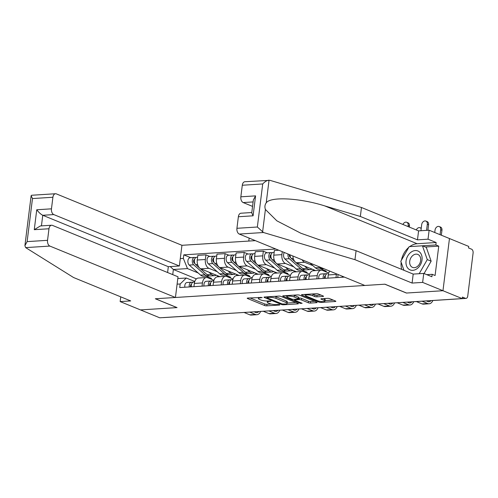 <?xml version="1.0" encoding="UTF-8"?>
<svg xmlns="http://www.w3.org/2000/svg" width="498" height="498" viewBox="0 0 498 498"><rect width="100%" height="100%" fill="white"/><g stroke="black" fill="none" stroke-linecap="round" stroke-linejoin="round"><path stroke-width="0.75" d="M262.104 297.468L247.799 298.059A1.544 0.349 -172.9 0 0 247.22 298.258A1.544 0.349 -172.9 0 0 247.55 298.526L264.65 305.529A1.544 0.349 -172.9 0 0 266.804 305.84L279.596 305.031L279.776 304.708L278.27 304.483L276.614 304.589A4.943 1.121 -172.9 0 1 269.717 303.593L268.291 303.008A4.943 1.121 -172.9 0 1 267.239 302.149A4.943 1.121 -172.9 0 1 269.107 301.52L270.937 301.085L267.775 300.973A4.943 1.121 -172.9 0 1 260.884 299.97L259.458 299.391A4.943 1.121 -172.9 0 1 258.4 298.532A4.943 1.121 -172.9 0 1 260.267 297.897L262.104 297.468M322.947 296.459A1.544 0.349 -172.9 0 0 323.532 296.26A1.544 0.349 -172.9 0 0 323.202 295.993L318.403 294.032A1.544 0.349 -172.9 0 0 316.249 293.72L302.043 294.617A1.544 0.349 -172.9 0 0 301.458 294.816A1.544 0.349 -172.9 0 0 301.788 295.084L318.894 302.087A1.544 0.349 -172.9 0 0 321.048 302.398L335.254 301.502A1.544 0.349 -172.9 0 0 335.839 301.302A1.544 0.349 -172.9 0 0 335.509 301.035L329.707 298.663A1.544 0.349 -172.9 0 0 327.553 298.346L321.478 298.732A1.544 0.349 -172.9 0 0 320.893 298.931A1.544 0.349 -172.9 0 0 321.222 299.198L324.098 300.375A4.133 0.934 -172.9 0 1 324.976 301.091A4.133 0.934 -172.9 0 1 322.169 301.626A4.133 0.934 -172.9 0 1 317.656 300.786L306.394 296.173A4.133 0.934 -172.9 0 1 305.511 295.457A4.133 0.934 -172.9 0 1 308.324 294.922A4.133 0.934 -172.9 0 1 312.837 295.762L314.711 296.534A1.544 0.349 -172.9 0 0 316.865 296.845L322.947 296.459L323.015 295.918M462.231 298.607L159.752 317.805L140.486 309.912L177.039 307.596L155.451 298.756L384.823 284.202L406.412 293.042L442.965 290.72L462.231 298.607L462.418 297.088L465.425 298.314A3.15 1.967 86.4 0 0 466.004 298.414A3.15 1.967 86.4 0 0 467.74 296.067L473.1 253.009A3.15 1.967 86.4 0 0 471.544 249.174L468.543 247.948L468.73 246.423L449.464 238.536L442.965 290.72L449.464 238.536L429.133 230.213L428.019 239.189L417.467 239.855L418.588 230.879L429.133 230.213M280.959 296.403A1.544 0.349 -172.9 0 0 278.805 296.092L264.594 296.995A1.544 0.349 -172.9 0 0 264.015 297.194A1.544 0.349 -172.9 0 0 264.345 297.462L281.445 304.465A1.544 0.349 -172.9 0 0 283.599 304.776L297.81 303.873A1.544 0.349 -172.9 0 0 298.389 303.674A1.544 0.349 -172.9 0 0 298.065 303.413L280.959 296.403M283.318 295.806L297.524 294.903A1.544 0.349 -172.9 0 1 299.678 295.221L316.784 302.224A1.544 0.349 -172.9 0 1 317.114 302.491A1.544 0.349 -172.9 0 1 316.529 302.684L310.453 303.07A1.544 0.349 -172.9 0 1 308.299 302.759L301.358 299.921A1.544 0.349 -172.9 0 0 299.205 299.609L295.171 299.864A1.544 0.349 -172.9 0 0 294.592 300.064A1.544 0.349 -172.9 0 0 294.916 300.331L302.143 303.288L300.456 303.394L283.063 296.273A1.544 0.349 -172.9 0 1 282.733 296.005A1.544 0.349 -172.9 0 1 283.318 295.806M255.356 240.646L181.944 245.302L56.374 193.89A4.725 2.951 86.4 0 0 55.508 193.741A4.725 2.951 86.4 0 0 52.906 197.264L51.462 208.83A4.725 2.951 86.4 0 0 53.796 214.582L42.76 215.279C40.811 214.289 38.807 212.447 36.746 209.764L51.462 208.83M218.746 314.057A3.15 1.967 -93.6 0 0 219.083 314.082L163.518 317.606A3.15 1.967 -93.6 0 1 163.182 317.587M202.039 286.138L202.437 282.926A7.24 4.526 -93.6 0 1 206.433 277.529L198.335 278.04A7.24 4.526 86.4 0 0 194.338 283.443L193.94 286.655M217.302 271.746L208.936 268.322A7.24 4.526 -93.6 0 1 205.357 259.502L197.258 260.012A7.24 4.526 86.4 0 0 200.837 268.833L219.967 276.67M197.258 260.012L197.837 255.374L205.929 254.858L209.863 256.47M206.433 277.529A7.24 4.526 -93.6 0 1 207.759 277.753L213.922 280.274M236.662 274.454L236.519 275.618M205.357 259.502L205.929 254.858M230.425 277.984L230.524 277.162L225.221 274.989M221.168 284.924L221.573 281.712A7.24 4.526 -93.6 0 1 225.563 276.309L217.47 276.826A7.24 4.526 86.4 0 0 213.474 282.229L213.076 285.441M228.999 255.256L225.065 253.644L216.972 254.161L216.393 258.798A7.24 4.526 86.4 0 0 219.973 267.619L239.102 275.45M225.563 276.309A7.24 4.526 -93.6 0 1 226.895 276.539L233.058 279.061M255.798 273.24L255.655 274.404M236.438 270.532L228.072 267.109A7.24 4.526 -93.6 0 1 224.486 258.288L225.065 253.644M249.56 276.77L249.66 275.948L244.356 273.776M240.304 283.711L240.708 280.499A7.24 4.526 -93.6 0 1 244.699 275.095L236.606 275.612A7.24 4.526 86.4 0 0 232.61 281.015L232.211 284.221M248.129 254.042L244.201 252.43L236.108 252.947L235.529 257.584A7.24 4.526 86.4 0 0 239.108 266.405L258.238 274.236M244.699 275.095A7.24 4.526 -93.6 0 1 246.031 275.326L252.187 277.847M274.933 272.026L274.784 273.19M255.567 269.318L247.207 265.895A7.24 4.526 -93.6 0 1 243.622 257.074L244.201 252.43M268.69 275.556L268.796 274.734L263.492 272.562M259.439 282.497L259.838 279.285A7.24 4.526 -93.6 0 1 263.834 273.881L255.742 274.398A7.24 4.526 86.4 0 0 251.745 279.801L251.347 283.007M267.264 252.828L263.336 251.216L255.244 251.733L254.665 256.37A7.24 4.526 86.4 0 0 258.244 265.191L277.374 273.022M263.834 273.881A7.24 4.526 -93.6 0 1 265.166 274.112L271.323 276.633M294.069 270.812L293.92 271.976M274.703 268.105L266.343 264.681A7.24 4.526 -93.6 0 1 262.757 255.86L263.336 251.216M287.825 274.342L287.931 273.52L282.627 271.348M278.575 281.283L278.973 278.071A7.24 4.526 -93.6 0 1 282.97 272.667L274.877 273.184A7.24 4.526 86.4 0 0 270.881 278.587L270.482 281.793M278.787 250.239L274.379 250.519L273.8 255.157A7.24 4.526 86.4 0 0 277.38 263.977L296.509 271.808M282.97 272.667A7.24 4.526 -93.6 0 1 284.302 272.898L290.459 275.419M313.205 269.599L313.055 270.763M293.839 266.891L285.479 263.467A7.24 4.526 -93.6 0 1 281.893 254.646L282.266 251.664M306.961 273.128L307.067 272.306L301.763 270.134M297.711 280.069L298.109 276.857A7.24 4.526 -93.6 0 1 302.105 271.454L294.013 271.97A7.24 4.526 86.4 0 0 290.017 277.374L289.618 280.579M292.868 256.003A7.24 4.526 86.4 0 0 296.515 262.763L315.645 270.595M302.105 271.454A7.24 4.526 -93.6 0 1 303.438 271.684L309.594 274.205M312.974 265.677L304.608 262.253A7.24 4.526 -93.6 0 1 302.137 259.8M326.097 271.914L326.202 271.093L320.899 268.92M316.846 278.855L317.245 275.643A7.24 4.526 -93.6 0 1 321.241 270.24L313.142 270.756A7.24 4.526 86.4 0 0 309.152 276.16L308.748 279.366M321.241 270.24A7.24 4.526 -93.6 0 1 322.573 270.47L328.73 272.991M329.713 271.093A7.24 4.526 86.4 0 0 328.288 274.946L327.883 278.152M335.982 277.641L336.38 274.429A7.24 4.526 -93.6 0 1 336.467 273.856M326.202 271.093L324.372 271.205M307.067 272.306L305.237 272.418M287.931 273.52L286.101 273.632M268.796 274.734L266.965 274.846M249.66 275.948L247.83 276.066M230.524 277.162L228.694 277.28M177.798 278.556L186.302 278.015L194.786 281.488M211.289 279.197L211.389 278.376L206.085 276.203M198.167 272.96L187.478 268.584L173.372 269.48L172.731 274.628M196.393 278.905L173.372 269.48L170.204 266.573M211.389 278.376L209.565 278.494M180.282 258.618L183.351 258.418L187.478 268.584M275.786 249.006L183.793 254.845L183.351 258.418M186.302 278.015L180.164 283.978L179.722 287.558L344.404 277.106M180.164 283.978L177.101 284.171M217.526 275.668L217.383 276.832M190.728 257.684L183.793 254.845M249.977 297.922L264.843 304.01A1.544 0.349 -172.9 0 0 266.996 304.322L271.198 304.054M287.253 303.033L295.818 302.491M267.252 297.455L267.071 297.779L282.086 303.929L285.342 304.035A4.943 1.121 -172.9 0 0 287.209 303.4A4.943 1.121 -172.9 0 0 286.151 302.547L275.892 298.346A4.943 1.121 -172.9 0 0 268.995 297.343L267.252 297.455L267.333 296.82M287.209 303.4L287.396 301.881A4.943 1.121 -172.9 0 0 286.344 301.029L286.151 302.547M274.597 296.36A4.943 1.121 -172.9 0 1 276.079 296.827L286.344 301.029M314.543 301.302L310.64 301.551L310.453 303.07M298.551 298.14L299.398 298.084A1.544 0.349 -172.9 0 1 301.551 298.402L308.486 301.24A1.544 0.349 -172.9 0 0 310.64 301.551M294.667 299.423L294.33 299.286M286.892 296.242L285.497 295.669M294.162 296.97A4.133 0.934 -172.9 0 0 289.649 296.129A4.133 0.934 -172.9 0 0 286.842 296.665A4.133 0.934 -172.9 0 0 287.72 297.381L291.685 299.005A1.544 0.349 -172.9 0 0 293.839 299.317L297.872 299.061A1.544 0.349 -172.9 0 0 298.458 298.862A1.544 0.349 -172.9 0 0 298.128 298.595L294.162 296.97L294.349 295.451A4.133 0.934 -172.9 0 0 293.49 295.165M298.458 298.862L298.644 297.343A1.544 0.349 -172.9 0 0 298.321 297.076L298.128 298.595M294.349 295.451L298.321 297.076M312.227 293.976A4.133 0.934 -172.9 0 1 313.024 294.243L314.904 295.015A1.544 0.349 -172.9 0 0 317.058 295.326L320.961 295.077M324.976 301.091L325.169 299.572A4.133 0.934 -172.9 0 0 324.285 298.856L324.098 300.375M323.65 298.595L324.285 298.856M325.032 300.636L333.268 300.113M304.216 294.48L305.567 295.034M216.337 275.182A9.443 5.901 -93.6 0 1 214.725 275.655L210.312 275.936A9.443 5.901 -93.6 0 1 207.087 274.691L195.739 264.65A3.934 2.459 -93.6 0 1 194.407 260.298A3.934 2.459 -93.6 0 1 196.586 257.31L197.6 257.248M214.725 275.655A9.443 5.901 -93.6 0 1 211.501 274.41L208.961 272.163M194.382 261.388L193.573 261.058M195.017 263.703L194.226 263.006A1.886 1.183 -93.6 0 1 193.579 260.977A1.886 1.183 -93.6 0 1 194.562 259.495M209.26 275.855A9.443 5.901 -93.6 0 1 208.226 276.066A9.443 5.901 -93.6 0 1 205.002 274.821L193.654 264.78A3.934 2.459 -93.6 0 1 192.321 260.435A3.934 2.459 -93.6 0 1 194.5 257.441A3.934 2.459 -93.6 0 1 195.222 257.566L195.882 257.528M208.226 276.066L203.806 276.346A9.443 5.901 -93.6 0 1 200.588 275.101L189.24 265.061A3.934 2.459 -93.6 0 1 187.908 260.715A3.934 2.459 -93.6 0 1 190.087 257.721L194.5 257.441M195.141 258.219L195.222 257.566M254.478 240.285L254.422 240.702M249.149 238.1L248.782 241.063M191.475 284.29A1.886 1.183 86.4 0 0 190.591 286.867M191.058 284.489L191.425 284.483M193.037 282.21L191.481 282.242A3.934 2.459 86.4 0 0 191.413 282.242A3.934 2.459 86.4 0 0 189.277 286.948M191.344 282.248L187.067 282.522A3.934 2.459 86.4 0 0 186.999 282.522A3.934 2.459 86.4 0 0 184.864 287.228M258.798 311.518A5.901 3.685 -93.6 0 1 256.794 312.669A5.901 3.685 -93.6 0 1 255.711 312.483L254.08 311.816M194.612 282.042L193.566 282.105A3.934 2.459 86.4 0 0 193.498 282.111A3.934 2.459 86.4 0 0 191.363 286.817M244.039 312.451L249.822 314.823A7.949 4.968 86.4 0 0 251.278 315.072L256.924 314.711A7.949 4.968 86.4 0 0 260.641 311.399M249.679 312.097L255.462 314.462A7.949 4.968 86.4 0 0 256.924 314.711M235.473 273.968A9.443 5.901 -93.6 0 1 233.861 274.442L229.447 274.722A9.443 5.901 -93.6 0 1 226.223 273.477L214.875 263.436A3.934 2.459 -93.6 0 1 213.542 259.084A3.934 2.459 -93.6 0 1 215.721 256.096L216.736 256.034M233.861 274.442A9.443 5.901 -93.6 0 1 230.636 273.197L228.096 270.943M213.518 260.174L212.708 259.844M214.152 262.49L213.362 261.792A1.886 1.183 -93.6 0 1 212.714 259.763A1.886 1.183 -93.6 0 1 213.698 258.281M228.395 274.641A9.443 5.901 -93.6 0 1 227.362 274.852A9.443 5.901 -93.6 0 1 224.137 273.607L212.789 263.567A3.934 2.459 -93.6 0 1 211.457 259.221A3.934 2.459 -93.6 0 1 213.636 256.227A3.934 2.459 -93.6 0 1 214.358 256.352L215.018 256.314M227.362 274.852L222.942 275.133A9.443 5.901 -93.6 0 1 219.718 273.888L208.376 263.847A3.934 2.459 -93.6 0 1 207.044 259.502A3.934 2.459 -93.6 0 1 209.222 256.507L213.636 256.227M214.277 257.005L214.358 256.352M254.609 272.755A9.443 5.901 -93.6 0 1 252.996 273.228L248.583 273.508A9.443 5.901 -93.6 0 1 245.358 272.263L234.01 262.216A3.934 2.459 -93.6 0 1 232.678 257.871A3.934 2.459 -93.6 0 1 234.857 254.883L235.871 254.82M252.996 273.228A9.443 5.901 -93.6 0 1 249.772 271.983L247.232 269.729M232.653 258.96L231.844 258.63M233.288 261.276L232.498 260.579A1.886 1.183 -93.6 0 1 231.85 258.543A1.886 1.183 -93.6 0 1 232.834 257.068M247.531 273.427A9.443 5.901 -93.6 0 1 246.498 273.639A9.443 5.901 -93.6 0 1 243.273 272.394L231.925 262.353A3.934 2.459 -93.6 0 1 230.593 258.008A3.934 2.459 -93.6 0 1 232.771 255.013A3.934 2.459 -93.6 0 1 233.494 255.138L234.153 255.094M246.498 273.639L242.078 273.919A9.443 5.901 -93.6 0 1 238.853 272.674L227.511 262.633A3.934 2.459 -93.6 0 1 226.179 258.288A3.934 2.459 -93.6 0 1 228.358 255.293L232.771 255.013M233.413 255.791L233.494 255.138M25.666 247.612L24.9 245.719L27.116 241.617L47.54 240.322A4.725 2.951 86.4 0 0 49.875 246.074L25.666 247.612L73.586 277.535L130.7 300.923L120.155 301.589L140.486 309.912L176.915 307.602L155.326 298.763L175.439 297.487L49.875 246.074M120.746 296.845L120.155 301.589M181.944 245.302L179.367 265.994L53.796 214.582M175.439 297.487L178.016 276.795L52.452 225.382A4.725 2.951 86.4 0 0 51.587 225.233A4.725 2.951 86.4 0 0 48.978 228.756L47.54 240.322M167.596 272.531L168.324 266.691L179.367 265.994M168.324 266.691L42.76 215.279L41.44 225.88M48.978 228.756L34.262 229.69L40.388 225.943L51.587 225.233M52.906 197.264L32.482 198.559L31.137 195.664L31.667 195.26M417.467 239.855L360.347 216.468L361.467 207.492L269.978 180.338L244.898 181.726A4.725 2.951 -93.6 0 0 242.289 185.25L240.851 196.81L255.574 195.876L253.351 199.984L251.745 212.907L253.09 215.808L238.368 216.742A4.725 2.951 -93.6 0 1 240.976 213.219L251.789 212.528M360.347 216.468L324.802 205.917C299.615 197.949 270.47 196.424 266.225 202.842C264.83 204.753 264.556 206.956 265.403 209.471L276.857 220.826L300.904 233.257L320.538 240.148L356.082 250.699L413.203 274.087L423.754 273.421L431.884 276.751L432.189 274.317L435.09 275.506L438.75 246.143L435.843 244.954L422.441 245.8L427.278 259.601L419.198 273.707M361.467 207.492L418.588 230.879M236.93 228.302L257.354 227.007L263.479 232.516L354.968 259.676L412.089 283.063L422.634 282.397L442.965 290.72L406.536 293.029L384.948 284.19L364.829 285.466L239.264 234.054A4.725 2.951 -93.6 0 1 236.93 228.302L238.368 216.742M422.634 282.397L423.754 273.421M409.748 246.603A17.71 13.234 112.3 0 1 417.137 243.727L436.148 242.52L428.019 239.189M436.148 242.52L435.843 244.954M412.089 283.063L413.203 274.087M354.968 259.676L356.082 250.699M253.109 201.933L243.186 202.561L252.554 206.396M243.186 202.561A4.725 2.951 -93.6 0 1 240.851 196.81M401.743 269.393A17.71 13.234 112.3 0 1 401.145 262.278M401.463 260.112A17.71 13.234 112.3 0 1 408.758 247.388M426.78 274.659L432.189 274.317M438.75 246.143L425.348 246.996M266.225 202.842L269.051 180.195C267.028 180.363 264.917 181.614 262.714 183.949L242.289 185.25M406.063 260.952A10.234 7.644 -67.7 0 0 412.805 270.333A10.234 7.644 -67.7 0 0 422.011 259.937A10.234 7.644 -67.7 0 0 415.27 250.556A10.234 7.644 -67.7 0 0 406.063 260.952M409.723 261.257A7.003 5.235 -67.7 0 0 412.531 267.395A7.003 5.235 -67.7 0 0 420.642 260.566A7.003 5.235 -67.7 0 0 417.834 254.428A7.003 5.235 -67.7 0 0 409.723 261.257M403.965 270.302L400.797 261.282L409.188 246.641L422.429 245.8L426.3 247.382L431.15 261.189L424.066 273.551M431.15 261.189L427.278 259.601M210.61 283.076A1.886 1.183 86.4 0 0 209.726 285.653M210.193 283.275L210.561 283.269M212.173 280.997L210.617 281.028A3.934 2.459 86.4 0 0 210.548 281.028A3.934 2.459 86.4 0 0 208.413 285.734M210.48 281.034L206.203 281.308A3.934 2.459 86.4 0 0 206.135 281.308A3.934 2.459 86.4 0 0 203.999 286.014M277.934 310.304A5.901 3.685 -93.6 0 1 275.929 311.455A5.901 3.685 -93.6 0 1 274.846 311.269L273.209 310.603M213.748 280.828L212.702 280.891A3.934 2.459 86.4 0 0 212.634 280.897A3.934 2.459 86.4 0 0 210.498 285.603M263.174 311.238L268.957 313.609A7.949 4.968 86.4 0 0 270.414 313.858L276.06 313.497A7.949 4.968 86.4 0 0 279.776 310.186M268.814 310.883L274.597 313.248A7.949 4.968 86.4 0 0 276.06 313.497M229.746 281.862A1.886 1.183 86.4 0 0 228.862 284.439M229.329 282.061L229.696 282.055M231.309 279.783L229.752 279.808A3.934 2.459 86.4 0 0 229.684 279.814A3.934 2.459 86.4 0 0 227.549 284.52M229.615 279.82L225.339 280.088A3.934 2.459 86.4 0 0 225.264 280.094A3.934 2.459 86.4 0 0 223.135 284.8M297.069 309.09A5.901 3.685 -93.6 0 1 295.065 310.242A5.901 3.685 -93.6 0 1 293.982 310.055L292.345 309.389M232.883 279.615L231.838 279.677A3.934 2.459 86.4 0 0 231.769 279.683A3.934 2.459 86.4 0 0 229.634 284.389M282.31 310.024L288.093 312.395A7.949 4.968 86.4 0 0 289.55 312.644L295.196 312.283A7.949 4.968 86.4 0 0 298.912 308.972M287.95 309.669L293.733 312.034A7.949 4.968 86.4 0 0 295.196 312.283M273.744 271.541A9.443 5.901 -93.6 0 1 272.132 272.014L267.712 272.294A9.443 5.901 -93.6 0 1 264.494 271.049L253.146 261.002A3.934 2.459 -93.6 0 1 251.814 256.657A3.934 2.459 -93.6 0 1 253.992 253.669L255.007 253.607M272.132 272.014A9.443 5.901 -93.6 0 1 268.908 270.769L266.368 268.515M251.789 257.746L250.98 257.416M252.418 260.062L251.633 259.365A1.886 1.183 -93.6 0 1 250.986 257.329A1.886 1.183 -93.6 0 1 251.969 255.854M266.66 272.213A9.443 5.901 -93.6 0 1 265.627 272.425A9.443 5.901 -93.6 0 1 262.409 271.18L251.06 261.139A3.934 2.459 -93.6 0 1 249.728 256.794A3.934 2.459 -93.6 0 1 251.907 253.799A3.934 2.459 -93.6 0 1 252.629 253.924L253.289 253.88M265.627 272.425L261.213 272.705A9.443 5.901 -93.6 0 1 257.989 271.46L246.647 261.419A3.934 2.459 -93.6 0 1 245.315 257.074A3.934 2.459 -93.6 0 1 247.494 254.08L251.907 253.799M252.548 254.578L252.629 253.924M292.88 270.327A9.443 5.901 -93.6 0 1 291.268 270.8L286.848 271.08A9.443 5.901 -93.6 0 1 283.623 269.835L272.281 259.788A3.934 2.459 -93.6 0 1 270.949 255.443A3.934 2.459 -93.6 0 1 273.128 252.455L274.143 252.393M291.268 270.8A9.443 5.901 -93.6 0 1 288.043 269.555L285.497 267.302M270.924 256.532L270.115 256.202M271.553 258.848L270.763 258.151A1.886 1.183 -93.6 0 1 270.121 256.115A1.886 1.183 -93.6 0 1 271.105 254.634M285.796 270.999A9.443 5.901 -93.6 0 1 284.763 271.211A9.443 5.901 -93.6 0 1 281.538 269.966L270.196 259.925A3.934 2.459 -93.6 0 1 268.864 255.58A3.934 2.459 -93.6 0 1 271.043 252.586A3.934 2.459 -93.6 0 1 271.765 252.71L272.425 252.667M284.763 271.211L280.349 271.491A9.443 5.901 -93.6 0 1 277.125 270.246L265.783 260.205A3.934 2.459 -93.6 0 1 264.45 255.86A3.934 2.459 -93.6 0 1 266.623 252.866L271.043 252.586M271.684 253.364L271.765 252.71M312.016 269.113A9.443 5.901 -93.6 0 1 310.403 269.586L305.984 269.866A9.443 5.901 -93.6 0 1 302.759 268.621L291.417 258.574A3.934 2.459 -93.6 0 1 290.048 254.845M310.403 269.586A9.443 5.901 -93.6 0 1 307.179 268.341L304.633 266.088M290.06 255.318L289.251 254.988M290.689 257.634L289.898 256.937A1.886 1.183 -93.6 0 1 289.313 254.546M304.932 269.785A9.443 5.901 -93.6 0 1 303.898 269.997A9.443 5.901 -93.6 0 1 300.674 268.752L289.332 258.711A3.934 2.459 -93.6 0 1 288.049 254.03M303.898 269.997L299.485 270.277A9.443 5.901 -93.6 0 1 296.26 269.032L284.918 258.991A3.934 2.459 -93.6 0 1 284.352 252.517M248.882 280.648A1.886 1.183 86.4 0 0 247.998 283.225M248.458 280.847L248.832 280.841M250.444 278.569L248.888 278.594A3.934 2.459 86.4 0 0 248.819 278.6A3.934 2.459 86.4 0 0 246.684 283.306M248.751 278.606L244.468 278.874A3.934 2.459 86.4 0 0 244.4 278.88A3.934 2.459 86.4 0 0 242.271 283.586M316.205 307.876A5.901 3.685 -93.6 0 1 314.201 309.028A5.901 3.685 -93.6 0 1 313.111 308.841L311.48 308.175M250.905 278.469L250.973 278.463A3.934 2.459 86.4 0 0 250.905 278.469A3.934 2.459 86.4 0 0 248.77 283.175M301.446 308.81L307.222 311.175A7.949 4.968 86.4 0 0 308.685 311.431L314.325 311.069A7.949 4.968 86.4 0 0 318.048 307.758M307.085 308.455L312.869 310.82A7.949 4.968 86.4 0 0 314.325 311.069M268.011 279.434A1.886 1.183 86.4 0 0 267.133 282.005M267.594 279.633L267.968 279.627M269.574 277.355L268.024 277.38A3.934 2.459 86.4 0 0 267.955 277.386A3.934 2.459 86.4 0 0 265.82 282.092M267.887 277.392L263.604 277.66A3.934 2.459 86.4 0 0 263.535 277.666A3.934 2.459 86.4 0 0 261.406 282.372M335.341 306.662A5.901 3.685 -93.6 0 1 333.336 307.814A5.901 3.685 -93.6 0 1 332.247 307.627L330.616 306.961M270.041 277.255L270.109 277.249A3.934 2.459 86.4 0 0 270.041 277.255A3.934 2.459 86.4 0 0 267.905 281.961M320.581 307.596L326.358 309.961A7.949 4.968 86.4 0 0 327.821 310.217L333.461 309.856A7.949 4.968 86.4 0 0 337.183 306.544M326.221 307.241L332.004 309.607A7.949 4.968 86.4 0 0 333.461 309.856M287.147 278.22A1.886 1.183 86.4 0 0 286.263 280.791M286.73 278.419L287.103 278.413M288.709 276.141L287.159 276.166A3.934 2.459 86.4 0 0 287.091 276.172A3.934 2.459 86.4 0 0 284.956 280.878M287.016 276.178L282.74 276.446A3.934 2.459 86.4 0 0 282.671 276.452A3.934 2.459 86.4 0 0 280.536 281.158M354.476 305.448A5.901 3.685 -93.6 0 1 352.466 306.6A5.901 3.685 -93.6 0 1 351.383 306.413L349.752 305.747M289.17 276.041L289.245 276.035A3.934 2.459 86.4 0 0 289.17 276.041A3.934 2.459 86.4 0 0 287.041 280.748M339.717 306.382L345.494 308.748A7.949 4.968 86.4 0 0 346.957 309.003L352.596 308.642A7.949 4.968 86.4 0 0 356.319 305.33M345.357 306.027L351.14 308.393A7.949 4.968 86.4 0 0 352.596 308.642M323.781 268.659A9.443 5.901 -93.6 0 1 323.034 268.783A9.443 5.901 -93.6 0 1 319.809 267.538L318.751 266.604M323.034 268.783L318.62 269.063A9.443 5.901 -93.6 0 1 315.396 267.818L309.949 263M306.282 277.006A1.886 1.183 86.4 0 0 305.399 279.577M305.865 277.205L306.233 277.199M307.845 274.927L306.295 274.952A3.934 2.459 86.4 0 0 306.22 274.958A3.934 2.459 86.4 0 0 304.091 279.664M306.152 274.964L301.875 275.232A3.934 2.459 86.4 0 0 301.807 275.238A3.934 2.459 86.4 0 0 299.672 279.944M373.612 304.234A5.901 3.685 -93.6 0 1 371.601 305.386A5.901 3.685 -93.6 0 1 370.518 305.199L368.887 304.533M308.306 274.821L308.38 274.821A3.934 2.459 86.4 0 0 308.306 274.821A3.934 2.459 86.4 0 0 306.177 279.527M358.846 305.168L364.629 307.534A7.949 4.968 86.4 0 0 366.092 307.783L371.732 307.428A7.949 4.968 86.4 0 0 375.455 304.116M364.492 304.813L370.275 307.179A7.949 4.968 86.4 0 0 371.732 307.428M325.418 275.792A1.886 1.183 86.4 0 0 324.534 278.363M325.001 275.992L325.368 275.985M326.981 273.713L325.424 273.738A3.934 2.459 86.4 0 0 325.356 273.744A3.934 2.459 86.4 0 0 323.227 278.45M325.287 273.751L321.011 274.018A3.934 2.459 86.4 0 0 320.942 274.024A3.934 2.459 86.4 0 0 318.807 278.731M392.748 303.014A5.901 3.685 -93.6 0 1 390.737 304.172A5.901 3.685 -93.6 0 1 389.654 303.985L388.023 303.319M327.441 273.607L327.51 273.607A3.934 2.459 86.4 0 0 327.441 273.607A3.934 2.459 86.4 0 0 325.312 278.314M377.982 303.954L383.765 306.32A7.949 4.968 86.4 0 0 385.228 306.569L390.868 306.214A7.949 4.968 86.4 0 0 394.584 302.902M383.628 303.593L389.405 305.965A7.949 4.968 86.4 0 0 390.868 306.214M406.742 222.289L408.005 222.799A3.623 2.708 112.3 0 1 409.449 225.974L408.192 225.457A3.623 2.708 -67.7 0 0 406.742 222.289A3.623 2.708 -67.7 0 0 402.932 224.474M408.192 225.457L408.055 226.571M409.312 227.088L409.449 225.974M421.171 228.719A3.623 2.708 -67.7 0 0 420.107 227.754A3.623 2.708 -67.7 0 0 416.291 229.939M343.589 276.77A1.886 1.183 86.4 0 0 343.67 277.149M342.275 276.234A3.934 2.459 86.4 0 0 342.363 277.237M338.192 274.56A3.934 2.459 86.4 0 0 337.943 277.517M411.84 301.85A5.901 3.685 -93.6 0 1 409.873 302.958A5.901 3.685 -93.6 0 1 408.79 302.772L407.159 302.105M397.118 302.74L402.901 305.106A7.949 4.968 86.4 0 0 404.364 305.355L410.003 305A7.949 4.968 86.4 0 0 413.701 301.732M402.764 302.379L408.541 304.751A7.949 4.968 86.4 0 0 410.003 305M425.877 221.075L427.135 221.585A3.623 2.708 112.3 0 1 428.585 224.76L427.328 224.243A3.623 2.708 -67.7 0 0 425.877 221.075A3.623 2.708 -67.7 0 0 421.688 224.604L420.922 230.736M427.328 224.243L426.562 230.375M427.9 230.294L428.585 224.76M439.242 226.54L440.5 227.057A3.623 2.708 112.3 0 1 441.95 230.232L440.686 229.715A3.623 2.708 -67.7 0 0 439.242 226.54A3.623 2.708 -67.7 0 0 435.047 230.07L434.742 232.51M430.975 300.636A5.901 3.685 -93.6 0 1 429.008 301.744A5.901 3.685 -93.6 0 1 427.925 301.558L426.388 300.929M416.353 301.564L422.036 303.892A7.949 4.968 86.4 0 0 423.493 304.141L429.139 303.786A7.949 4.968 86.4 0 0 432.837 300.518M421.993 301.209L427.676 303.537A7.949 4.968 86.4 0 0 429.139 303.786M441.328 235.205L441.95 230.232M440.686 229.715L440.07 234.689M281.893 254.646L273.8 255.157M262.757 255.86L254.665 256.37M243.622 257.074L235.529 257.584M224.486 258.288L216.393 258.798M336.38 274.429L328.288 274.946M317.245 275.643L309.152 276.16M304.608 262.253L296.515 262.763M298.109 276.857L290.017 277.374M285.479 263.467L277.38 263.977M278.973 278.071L270.881 278.587M266.343 264.681L258.244 265.191M259.838 279.285L251.745 279.801M247.207 265.895L239.108 266.405M240.708 280.499L232.61 281.015M228.072 267.109L219.973 267.619M221.573 281.712L213.474 282.229M208.936 268.322L200.837 268.833M202.437 282.926L194.338 283.443M462.244 298.52L465.425 298.314M466.004 298.414L410.433 301.944A3.15 1.967 -93.6 0 1 410.097 301.919M260.348 297.262L260.267 297.897M270.806 301.041L270.763 301.415M269.181 300.885L269.107 301.52M279.646 304.658L279.596 305.031M266.996 304.322L266.804 305.84M264.843 304.01L264.65 305.529M247.599 298.078L247.55 298.526M261.967 297.418L261.923 297.792M297.879 303.332L297.81 303.873M283.679 304.141L283.599 304.776M281.544 303.705L281.445 304.465M264.401 297.013L264.345 297.462M276.079 296.827L275.892 298.346M269.076 296.708L268.995 297.343M316.597 302.143L316.529 302.684M308.486 301.24L308.299 302.759M301.551 298.402L301.358 299.921M299.398 298.084L299.205 299.609M295.252 299.23L295.171 299.864M300.549 302.635L300.456 303.394M283.119 295.824L283.063 296.273M317.058 295.326L316.865 296.845M314.904 295.015L314.711 296.534M313.024 294.243L312.837 295.762M321.278 298.75L321.222 299.198M335.322 300.96L335.254 301.502M321.154 301.551L321.048 302.398M319 301.197L318.894 302.087M301.844 294.642L301.788 295.084M207.087 274.691L211.501 274.41M195.739 264.65L197.613 264.531M200.588 275.101L205.002 274.821M189.24 265.061L193.654 264.78M255.462 314.462L249.822 314.823M226.223 273.477L230.636 273.197M214.875 263.436L216.748 263.311M219.718 273.888L224.137 273.607M208.376 263.847L212.789 263.567M245.358 272.263L249.772 271.983M234.01 262.216L235.884 262.097M238.853 272.674L243.273 272.394M227.511 262.633L231.925 262.353M32.482 198.559L27.116 241.617M34.262 229.69L36.746 209.764M265.403 209.471L262.583 232.118M257.354 227.007L262.714 183.949M255.574 195.876L253.09 215.808M263.479 232.516L239.264 234.054M417.137 243.727L324.802 205.917M274.597 313.248L268.957 313.609M293.733 312.034L288.093 312.395M264.494 271.049L268.908 270.769M253.146 261.002L255.02 260.884M257.989 271.46L262.409 271.18M246.647 261.419L251.06 261.139M283.623 269.835L288.043 269.555M272.281 259.788L274.149 259.67M277.125 270.246L281.538 269.966M265.783 260.205L270.196 259.925M302.759 268.621L307.179 268.341M291.417 258.574L293.285 258.456M296.26 269.032L300.674 268.752M284.918 258.991L289.332 258.711M312.869 310.82L307.222 311.175M332.004 309.607L326.358 309.961M351.14 308.393L345.494 308.748M315.396 267.818L319.809 267.538M370.275 307.179L364.629 307.534M389.405 305.965L383.765 306.32M408.541 304.751L402.901 305.106M427.676 303.537L422.036 303.892M409.898 301.931A3.15 3.15 0 0 0 410.433 301.944M219.083 314.082A3.15 3.15 0 0 0 219.618 314.001M258.543 297.381L258.4 298.532M267.382 300.991L267.239 302.149M266.934 296.845L266.841 297.592M294.685 299.267L294.592 300.064M286.973 295.575L286.842 296.665M305.648 294.393L305.511 295.457M191.413 282.242L186.999 282.522M194.618 282.036L193.498 282.111M31.567 195.26L55.508 193.741M31.137 195.664L24.9 245.719M210.548 281.028L206.135 281.308M213.748 280.822L212.634 280.897M229.684 279.814L225.264 280.094M232.883 279.608L231.769 279.683M248.819 278.6L244.4 278.88M267.955 277.386L263.535 277.666M287.091 276.172L282.671 276.452M306.22 274.958L301.807 275.238M325.356 273.744L320.942 274.024M421.233 228.221L420.107 227.754"/></g></svg>
